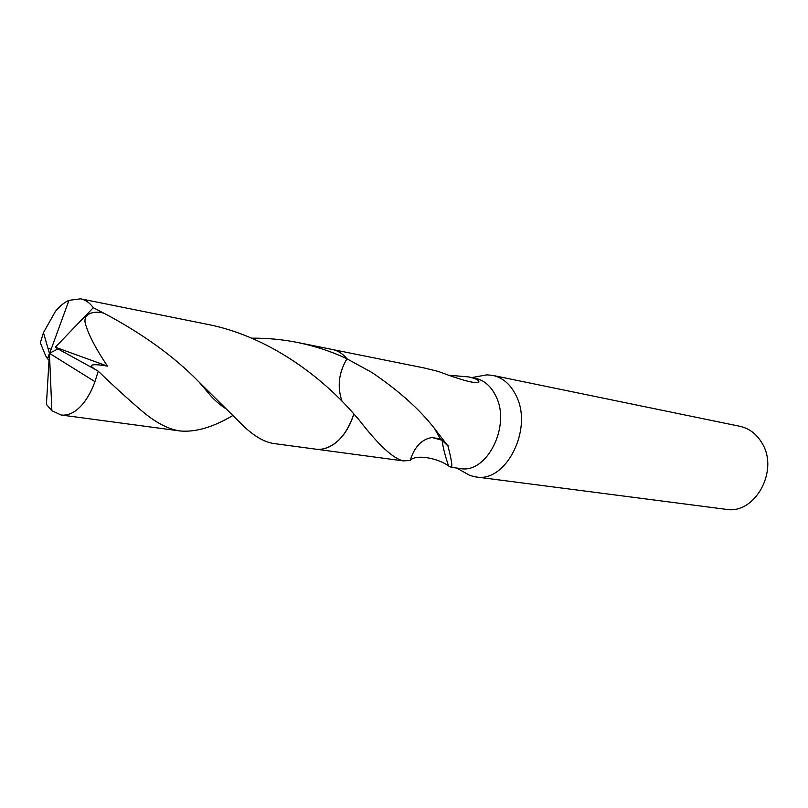 <?xml version="1.0" encoding="UTF-8"?>
<svg xmlns="http://www.w3.org/2000/svg" width="808" height="808" viewBox="0 0 808 808"><rect width="100%" height="100%" fill="white"/><g stroke="black" fill="none" stroke-linecap="round" stroke-linejoin="round"><path stroke-width="1.21" d="M461.742 470.872L470.104 475.548L475.851 476.932C506.03 483.154 533.533 428.644 516.009 395.435C510.505 384.325 502.788 377.649 492.86 375.417L486.971 374.851L477.548 376.538M342.087 401.414C337.037 386.981 338.663 372.781 346.955 358.803L371.811 372.417C398.667 390.597 419.534 409.242 434.391 428.351L447.965 446.056C451.45 459.469 452.551 466.559 451.288 467.327L460.287 468.529C486.87 474.114 511.201 425.664 495.88 396.132C491.042 386.184 484.214 380.235 475.407 378.285L468.559 376.912C475.872 378.538 479.306 380.255 478.871 382.083C475.488 383.941 461.994 380.396 438.411 371.458L424.422 368.024M475.851 476.932L725.948 509.313C754.682 514.858 779.286 470.902 762.136 443.319C756.722 434.068 749.299 428.392 739.855 426.291L492.86 375.417M451.288 467.327L448.602 466.004C439.269 458.782 417.312 453.833 410.333 460.065M448.157 445.774L440.481 439.077L432.159 437.502C421.736 439.148 414.423 446.804 410.222 460.469L403.313 460.893C393.092 458.621 378.134 444.683 358.429 419.079L353.823 413.928C323.452 378.76 269.589 335.946 205.727 323.998L80.628 298.829C85.547 299.879 89.769 302.838 93.294 307.707L103.878 313.191C142.551 333.643 174.276 356.591 199.061 382.043L244.046 426.584C254.874 436.643 264.842 442.299 273.942 443.552L315.807 449.167C323.766 450.117 331.452 447.076 338.855 440.067C345.521 433.452 350.51 424.735 353.823 413.938C347.258 433.623 337.077 445.279 323.261 448.884M449.975 375.326L468.559 376.912M447.965 446.056L442.178 440.279L432.149 437.502M95.182 369.377L57.924 348.894L49.44 353.328L43.45 332.674L40.4 342.602L40.804 343.915C47.207 360.035 45.874 355.732 47.52 358.813L49.44 353.328L94.95 381.649L98.233 371.226L95.182 369.367C85.345 363.337 96.859 364.267 107.444 366.125C95.829 348.793 88.476 334.663 85.385 323.756C82.507 313.14 94.9 310.454 103.878 313.191M43.45 332.674L55.5 311.262C59.863 306.01 64.357 302.374 68.983 300.344L80.628 298.829M232.563 415.676C212.979 427.24 195.546 432.341 180.265 430.987C168.902 429.412 156.641 423.18 143.491 412.292C130.805 401.626 115.726 387.941 98.233 371.226M94.95 381.649C91.87 390.315 87.89 397.657 83.012 403.687C75.962 412.09 68.66 415.868 61.135 415.009L51.874 410.716L46.42 404.374L49.025 360.358L47.662 358.833L68.983 300.334M346.955 358.792C342.814 353.742 337.986 350.652 332.502 349.511L297.566 342.481C314.948 346.036 331.411 351.47 346.955 358.792C338.663 372.761 337.037 386.961 342.077 401.394M251.611 338.168C267.286 338.037 282.608 339.481 297.566 342.481M47.945 348.167L50.955 349.228M57.924 348.894L55.338 347.198L107.444 366.125M55.338 347.198L93.294 307.707M456.671 468.044L470.104 475.548M316.403 449.238L403.313 460.893M476.801 382.75L478.871 382.083M333.078 349.642L424.523 368.044M434.391 428.351L440.481 439.077M442.178 440.279C442.774 446.551 444.915 455.126 448.602 466.004M471.832 377.568L486.971 374.851M61.135 415.009L180.265 430.987M225.321 408.343C219.473 404.444 214.443 400.081 210.252 395.243L199.061 382.043M49.44 353.328L51.874 410.727"/></g></svg>
